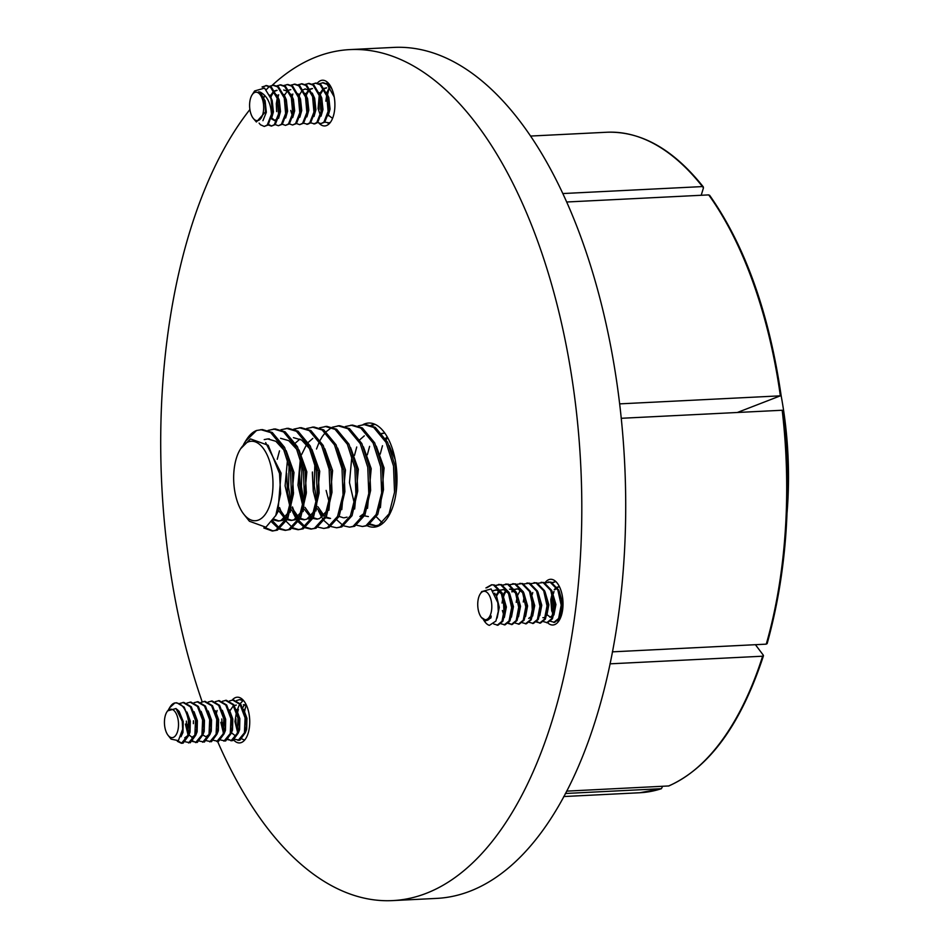 <?xml version="1.0" encoding="UTF-8"?>
<svg xmlns="http://www.w3.org/2000/svg" width="948" height="948" viewBox="0 0 948 948"><rect width="100%" height="100%" fill="white"/><g stroke="black" fill="none" stroke-linecap="round" stroke-linejoin="round"><path stroke-width="1.42" d="M232.272 699.991A22.882 11.269 87.1 0 1 237.284 697.207A22.882 11.269 87.1 0 1 249.36 715.941A22.882 11.269 87.1 0 1 239.571 742.924A22.882 11.269 87.1 0 1 233.824 740.175M544.958 582.83A22.882 11.269 87.1 0 1 550.575 579.287A22.882 11.269 87.1 0 1 562.65 598.034A22.882 11.269 87.1 0 1 552.862 625.005A22.882 11.269 87.1 0 1 547.6 622.741M317.343 83.116A22.882 11.269 87.1 0 1 322.439 80.225A22.882 11.269 87.1 0 1 334.526 98.959A22.882 11.269 87.1 0 1 324.726 125.942A22.882 11.269 87.1 0 1 319.049 123.252M272.195 85.296A426.031 209.698 87.1 0 1 349.966 49.592L393.87 47.4A426.031 209.698 87.1 0 1 618.712 396.288A426.031 209.698 87.1 0 1 436.412 898.408L392.519 900.6A426.031 209.698 87.1 0 1 217.625 741.49M349.966 49.592A426.031 209.698 87.1 0 1 574.808 398.48A426.031 209.698 87.1 0 1 392.519 900.6M202.185 701.828A426.031 209.698 87.1 0 1 167.678 551.712A426.031 209.698 87.1 0 1 249.905 109.53M363.155 424.55A52.128 25.655 87.1 0 1 368.642 423.033A52.128 25.655 87.1 0 1 396.146 465.729A52.128 25.655 87.1 0 1 373.844 527.159A52.128 25.655 87.1 0 1 367.22 525.761M737.343 412.487L780.346 395.837L619.648 403.872M701.212 195.276L703.463 187.846L702.456 186.578L562.934 193.546M766.979 643.159L766.257 644.154L612.361 651.845M766.257 644.154A330.662 162.76 -92.9 0 0 782.195 410.247L621.236 418.293M780.986 396.063L780.346 395.837A330.662 162.76 -92.9 0 0 708.713 194.897L566.774 201.995M782.195 410.247L782.835 410.472M708.713 194.897L709.72 196.165M530.69 136.05L606.803 132.246A330.662 162.76 -92.9 0 1 702.456 186.578L703.463 187.846M755.426 644.699L763.33 655.21L762.619 656.206L609.967 663.837M763.472 655.755C741.087 724.094 709.542 767.501 668.85 785.951L566.572 791.142M668.435 786.046A330.662 162.76 -92.9 0 0 762.619 656.206L763.33 655.21M561.299 615.738A22.882 11.269 87.1 0 1 560.932 614.873M662.557 786.342L661.431 788.689L565.352 793.488M661.431 788.689L639.829 792.741A330.662 162.76 -92.9 0 0 661.431 788.689M480.15 594.064A14.256 7.015 -92.9 0 0 481.394 617.432A14.256 7.015 -92.9 0 0 489.393 616.923A14.256 7.015 -92.9 0 0 490.116 597.086A14.256 7.015 -92.9 0 0 480.221 593.958A14.256 7.015 -92.9 0 0 480.15 594.064M481.394 617.432L486.134 620.513A15.073 7.418 -92.9 0 0 486.241 620.513A15.073 7.418 -92.9 0 0 490.365 617.551A15.073 7.418 -92.9 0 0 491.194 615.987L490.934 617.906L484.57 621.426L483.492 619.731M484.57 621.426L485.258 622.291A20.358 10.025 87.1 0 0 489.381 625.36L495.911 621.07L498.281 611.424L497.842 602.679L491.088 588.957L481.726 591.623M553.229 614.28L551.724 610.844L550.8 599.622L552.115 593.78M562.543 610.417L561.003 614.612M553.49 613.083L551.937 608.024M551.594 600.582L552.542 595.143M491.194 615.987L490.543 617.539L486.241 620.513M494.655 593.175L496.586 596.209L499.276 607.348L497.131 618.037M496.041 595.19L498.932 591.042M502.582 593.969L506.362 606.993L504.36 617.444M496.527 596.091L499.395 591.398M503.127 594.834L504.668 592.168M509.669 593.614L513.437 606.637L511.446 617.089M503.933 615.56L502.381 610.5M502.037 603.058L502.973 597.619M503.613 595.747L505.557 592.121M516.743 593.258L520.523 606.282L518.52 616.745M523.829 592.903L527.598 605.926L525.607 616.39M516.198 602.347L517.134 596.92M517.774 595.036L519.717 591.422M531.792 616.082L528.7 618.392M530.904 592.547L534.684 605.571L532.681 616.034M523.272 601.992L524.22 596.565M537.99 592.192L541.77 605.215L539.768 615.679M545.064 591.836L548.845 604.86L546.842 615.323M553.039 615.015L549.947 617.326M552.151 591.493L555.931 604.516L553.928 614.968M550.385 617.266L547.15 614.778M497.901 603.011L498.304 611.069M492.901 590.64L496.799 590.023L501.705 594.005M485.921 587.938L491.526 584.774L494.323 584.928L502.096 592.879L504.881 602.051L505.355 611.282L502.878 621.248L497.996 625.218L493.766 624.009M493.185 590.995L495.78 589.881M500.497 590.011L503.874 589.668L508.78 593.649M495.543 585.378L501.409 584.572L509.183 592.524L512.121 602.596L512.43 610.927L509.953 620.893L505.071 624.862L501.018 623.784M500.71 590.331L502.855 589.526M509.503 589.17L510.96 589.312L515.866 593.306M519.125 601.838L519.516 610.571L517.039 620.549L512.157 624.519L508.092 623.429M510.38 589.123L514.681 590.841M511.754 591.813L513.093 590.343M514.657 589.301L518.035 588.969L522.941 592.95M509.704 584.667L515.57 583.873L523.343 591.825L526.282 601.885L526.59 610.216L524.114 620.193L519.231 624.163L515.179 623.073M512.631 591.765L513.555 590.687M514.871 589.632L517.027 588.815M516.79 584.312L522.644 583.518L530.43 591.469L533.357 601.53L533.677 609.86L531.2 619.838L526.318 623.808L522.253 622.717M523.865 583.956L529.731 583.162L537.504 591.114L540.443 601.174L540.751 609.505L538.274 619.482L533.392 623.452L529.34 622.374M530.951 583.601L536.805 582.807L544.59 590.758L547.517 600.831L547.837 609.161L545.361 619.127L540.479 623.097L536.414 622.018M538.026 583.245L543.891 582.451L551.665 590.403L554.604 600.475L554.912 608.806L552.447 618.771L547.553 622.741L543.5 621.663M545.112 582.902L550.966 582.096L558.751 590.047L561.678 600.12L561.998 608.45L559.521 618.416L554.639 622.386L550.575 621.307M559.225 591.137L563.017 604.646M558.763 621.07L558.088 620.513M553.668 612.088L552.885 596.399M553.395 593.709L553.999 591.445M558.467 621.485L557.661 620.952M552.02 608.462L551.629 600.155M548.181 581.942L550.089 582.143L557.862 590.094L561.192 605.144L558.633 618.463L553.75 622.433M541.095 582.297L543.003 582.499L550.776 590.45L554.106 605.499L551.558 618.819L546.676 622.789M540.028 623.097L536.841 621.58M532.432 613.155L531.638 597.465M532.148 594.763L532.752 592.512M534.02 582.653L535.928 582.854L543.702 590.805L547.032 605.855L544.472 619.174L539.59 623.144M526.934 582.996L528.842 583.21L536.615 591.161L539.945 606.21L537.398 619.53L532.503 623.5M519.86 583.352L521.767 583.553L529.541 591.505L532.871 606.566L530.311 619.885L525.429 623.855M512.773 583.707L514.681 583.909L522.455 591.86L525.784 606.921L523.237 620.229L518.343 624.199M511.707 624.507L508.519 622.99M504.111 614.565L503.317 598.875M503.826 596.185L504.431 593.922M502.63 585.023L507.607 584.264L515.38 592.216L518.71 607.277L516.15 620.585L511.268 624.554M498.612 584.418L500.52 584.62L508.294 592.571L511.624 607.632L509.076 620.94L504.182 624.91M491.526 584.774L493.446 584.975L501.219 592.927L504.549 607.976L501.99 621.295L497.108 625.265M552.648 582.771L555.706 581.574M552.198 582.546L555.872 581.586M561.524 599.219L561.998 608.45M554.45 599.574L554.912 608.806M547.363 599.93L547.837 609.161M540.289 600.285L540.751 609.505M533.203 600.641L533.677 609.86M510.166 584.892L513.212 583.707M526.128 600.996L526.59 610.216M503.08 585.248L506.137 584.063M505.699 584.063L508.484 584.217L516.257 592.168L519.042 601.352L519.516 610.571M496.005 585.603L499.051 584.406M511.967 601.707L512.43 610.927M486.964 587.713L491.976 584.762M504.881 602.051L505.355 611.282M555.113 589.644L556.038 588.566M557.353 587.499L559.45 586.705M554.236 589.692L555.575 588.21M557.14 587.179L559.059 586.694M326.669 95.594L325.839 101.187M326.693 93.058L328.032 90.273M254.348 119.495A14.256 7.015 -92.9 0 0 263.295 112.077A14.256 7.015 -92.9 0 0 258.934 93.354A14.256 7.015 -92.9 0 0 252.085 94.883A14.256 7.015 -92.9 0 0 253.27 118.37A14.256 7.015 -92.9 0 0 254.348 119.495M253.27 118.37L256.387 122.008L265.487 111.864L265.084 104.41L263.449 98.71A15.073 7.418 -92.9 0 0 259.776 92.572A15.073 7.418 -92.9 0 0 258.638 91.802L260.262 92.122C267.099 95.843 270.832 103.213 271.46 114.246L267.241 125.029L264.243 126.44L260.439 124.745L259.088 123.122M272.029 103.213L272.514 112.385L270.998 98.675L264.563 88.117L254.633 90.949L252.085 94.883M331.693 117.73L328.458 115.241M265.096 104.493L265.499 111.734M258.638 91.802L259.953 92.56L265.108 100.796L266.341 112.279L262.928 120.692M269.718 95.108L272.183 100.441L273.415 111.923L271.483 118.654M262.051 86.967L266.637 85.545L271.424 87.18L278.072 98.319L279.257 103.759L279.423 113.843L275.204 124.638L271.329 126.084L268.166 124.946M277.681 118.346L274.6 120.621L271.436 118.832M276.84 94.836L279.269 100.085L280.501 111.568L278.57 118.299M275.05 120.562L271.815 118.073M269.777 86.185L273.723 85.19L278.499 86.825L285.158 97.964L286.343 103.403L286.509 113.487L282.291 124.283L278.404 125.728L275.252 124.591M283.926 94.48L286.343 99.73L287.576 111.212L285.656 117.955M276.863 85.83L280.798 84.834L285.585 86.481L292.233 97.608L293.418 103.048L293.584 113.132L289.365 123.927L285.49 125.373L282.326 124.235M291 94.125L293.43 99.386L294.662 110.857L292.731 117.599M283.938 85.474L287.884 84.479L292.659 86.126L299.319 97.253L300.504 102.704L300.67 112.776L296.451 123.572L292.565 125.018L289.413 123.892M298.087 93.769L300.504 99.03L301.737 110.501L299.817 117.244M291.024 85.119L294.958 84.123L299.746 85.77L306.394 96.909L307.579 102.348L307.756 112.433L303.538 123.216L299.651 124.662L296.487 123.536M305.161 93.414L307.59 98.675L308.823 110.146L306.891 116.888M298.099 84.763L302.045 83.768L306.832 85.415L313.48 96.554L314.665 101.993L314.831 112.077L310.612 122.861L307.614 124.271L303.573 123.181M312.248 93.058L314.665 98.319L315.897 109.802L313.978 116.533M305.185 84.419L309.119 83.412L313.906 85.059L320.554 96.198L321.739 101.637L321.917 111.722L317.699 122.505L314.7 123.915L310.648 122.825M319.322 92.703L321.751 97.964L322.984 109.447L321.052 116.177M322.794 89.42L325.519 92.394M312.259 84.064L316.205 83.069L320.993 84.704L327.641 95.843L328.826 101.282L328.992 111.366L324.773 122.15L320.898 123.607L317.734 122.47M326.408 92.359L328.826 97.608L330.058 109.091L328.138 115.822M270.263 95.997L273.166 91.861M274.719 90.83L276.638 90.333M270.761 96.897L273.628 92.217M274.932 91.15L277.089 90.333M283.725 89.989L287.386 91.198M276.259 103.913L277.207 98.426M284.436 95.298L287.327 91.15M288.879 90.119L290.799 89.633M292.316 115.668L290.752 110.466M304.96 88.922L308.633 90.131M299.082 95.487L301.95 90.795M303.253 89.74L305.41 88.922M305.671 94.231L308.574 90.096M310.126 89.053L312.046 88.567M306.157 95.132L309.036 90.451M310.34 89.385L312.485 88.567M320.377 115.443L318.101 108.558L319.263 94.93M319.832 93.52L322.735 89.385M324.287 88.342L326.207 87.856M320.317 94.421L323.197 89.74M324.5 88.674L326.645 87.856M319.346 83.708L323.28 82.713L328.067 84.348L331.788 88.662M329.857 123.027L324.82 122.114M322.403 82.749L327.179 84.396L334.217 96.957M330.414 122.304L327.972 123.252M328.672 100.381L329.157 109.553M315.317 83.104L320.104 84.751L326.752 95.89L328.103 111.414L323.884 122.197L320.898 123.607M321.585 100.737L322.083 109.909M308.242 83.46L313.018 85.107L319.677 96.246L321.028 111.769L316.81 122.553L313.812 123.951M314.511 101.092L314.997 110.264M301.156 83.815L305.943 85.462L312.591 96.589L313.942 112.113L309.723 122.908L306.737 124.307M307.425 101.448L307.91 110.62M294.081 84.171L298.857 85.818L305.517 96.945L306.868 112.468L302.649 123.264L299.651 124.662M300.35 101.803L300.836 110.975M286.995 84.526L291.783 86.161L298.43 97.3L299.781 112.824L295.563 123.619L292.565 125.018M293.264 102.147L293.75 111.319M279.921 84.882L284.696 86.517L291.356 97.656L292.707 113.179L288.488 123.975L285.49 125.373M286.189 102.502L286.675 111.674M272.834 85.237L277.622 86.872L284.27 98.011L285.621 113.535L281.402 124.318L278.404 125.728M279.103 102.858L279.589 112.03M271.768 126.037L268.592 124.52M265.76 85.581L270.536 87.228L277.195 98.367L278.546 113.89L274.327 124.674L271.329 126.084M328.103 90.143L328.873 88.448M319.144 109.458L318.777 101.389M326.42 83.353L327.913 82.689M306.382 95.582L306.986 93.319M299.307 95.938L299.9 93.662M292.221 96.281L292.825 94.018M298.561 85L301.606 83.815M278.06 96.992L278.665 94.729M276.662 111.58L276.295 103.51M270.986 97.348L271.578 95.084M263.899 97.703L264.504 95.44M266.293 89.657L269.351 86.458M262.655 87.133L266.198 85.581M272.514 112.385L268.13 124.982L264.243 126.44M270.998 98.675A20.358 10.025 87.1 0 1 271.46 114.246M242.83 707.552L244.442 704.779M178.39 721.772A14.256 7.015 -92.9 0 0 166.931 711.865A14.256 7.015 -92.9 0 0 164.561 725.042A14.256 7.015 -92.9 0 0 168.104 735.352A14.256 7.015 -92.9 0 0 175.629 735.518A14.256 7.015 -92.9 0 0 178.39 721.772M168.104 735.352L171.102 739.12L178.343 740.649L182.656 729.213L182.289 721.321L176.044 708.523L167.571 710.87L166.931 711.865M237.581 732.306L234.974 721.594L236.467 711.806M243.399 704.72L246.622 705.632M235.862 721.558L235.934 718.643M244.288 704.684L246.338 705.004M182.229 720.93L182.668 728.988M176.992 709.317L179.184 711.438L183.213 721.464L182.964 732.496L180.997 736.738M168.436 709.708L170.284 706.651A20.358 10.025 87.1 0 1 174.87 702.942L176.755 702.764L184.185 707.113L189.221 720.018L189.73 728.858M186.946 712.031L190.299 721.108L190.038 732.14L188.699 735.494M179.895 703.404L183.841 702.409L191.271 706.758L196.485 720.8L196.852 728.064L195.75 735.245L190.216 742.77L185.37 741.81M194.032 711.687L197.374 720.753L197.125 731.785L195.786 735.138M203.453 719.805L203.927 727.709L202.825 734.89L197.291 742.426L192.444 741.466M188.273 733.598L186.732 728.574L186.365 721.12M201.106 711.332L204.46 720.397L204.199 731.429L202.86 734.783M194.056 702.693L198.002 701.698L205.432 706.047L210.646 720.089L211.013 727.353L209.911 734.546L204.377 742.071L199.53 741.111M193.38 723.68L193.451 720.764M208.193 710.976L211.534 720.042L211.286 731.086L209.946 734.427M201.142 702.338L205.076 701.342L212.506 705.703L217.732 719.733L218.087 727.009L216.985 734.19L211.451 741.715L206.605 740.755M215.267 710.621L218.621 719.686L218.36 730.73L217.021 734.072M208.216 701.994L212.162 700.987L219.592 705.348L224.806 719.378L225.174 726.654L224.072 733.835L218.538 741.36L213.691 740.4M222.353 710.265L225.695 719.331L225.446 730.375L224.107 733.728M215.303 701.639L219.237 700.631L226.667 704.992L231.893 719.022L232.248 726.298L231.146 733.479L225.612 741.004L220.777 740.044M229.428 709.91L232.781 718.975L232.521 730.019L231.182 733.373M222.377 701.283L226.323 700.276L233.753 704.637L238.778 717.541L239.299 726.369M236.514 709.554L239.856 718.631L239.607 729.664L238.268 733.017M229.949 710.751L232.853 706.604M234.405 705.573L236.313 705.075M229.463 700.928L233.398 699.932L240.828 704.281L246.053 718.311L246.409 725.587L245.319 732.768L239.773 740.293L234.938 739.333M243.589 709.199L246.942 718.276L246.681 729.308L245.342 732.662M187.811 735.541L184.718 737.84M194.897 735.186L191.804 737.485M188.012 734.783L185.405 724.082M192.243 737.425L189.019 734.925M209.058 734.475L205.965 736.774L202.801 734.973M223.42 733.017L220.813 722.305M222.14 726.808L221.702 722.258M234.725 735.304L231.502 732.804M237.747 711.747L238.363 709.424M237.486 709.471L238.979 705.668M239.157 705.324L239.82 704.163M240.235 703.535L243.198 700.489M236.538 700.572L239.595 699.612L243.055 699.98M239.595 699.612L243.826 700.868M245.864 717.186L246.35 726.559M222.211 727.223L221.808 718.94M232.509 699.968L239.951 704.328L245.082 717.885L244.43 732.816L238.09 740.471M216.499 712.813L217.128 710.479M238.778 717.541L239.263 726.903L238.232 733.124L232.698 740.649L227.852 739.689M225.434 700.323L232.864 704.684L237.995 718.24L237.344 733.171L231.004 740.815M231.703 717.897L232.189 727.258M218.348 700.679L225.79 705.039L230.921 718.596L230.269 733.527L223.929 741.17M224.617 718.24L225.103 727.614M211.274 701.034L218.704 705.383L223.835 718.951L223.183 733.882L216.843 741.526M217.542 718.596L218.016 727.969M204.187 701.39L211.629 705.739L216.76 719.307L216.108 734.226L209.769 741.881M210.456 718.951L210.942 728.325M197.113 701.745L204.543 706.094L209.674 719.65L209.022 734.582L202.682 742.237M186.981 703.049L190.915 702.053L198.345 706.402L203.382 719.307L203.856 728.68M190.027 702.101L197.457 706.45L202.599 720.006L201.948 734.937L195.608 742.592M196.295 719.662L196.781 729.036M182.952 702.444L190.382 706.805L195.513 720.361L194.861 735.293L188.522 742.948M244.62 740.104L242.013 738.978M236.384 726.512L235.945 722.032M231.454 740.767L228.278 739.25M223.858 730.837L222.673 722.696M196.046 742.545L192.871 741.028M188.451 732.603L187.266 724.462M186.815 728.988L186.389 724.509M189.221 720.018L189.695 729.391L188.664 735.601L183.13 743.125L181.447 743.303L177.347 741.3M181.886 743.256L177.951 740.945M169.419 708.002L174.87 702.942C181.578 702.681 186.092 708.618 188.439 720.717L187.787 735.648L181.447 743.303M279.601 473.893L280.596 493.458M265.653 442.586L281.094 473.171L277.882 511.908L275.548 515.961M264.219 439.611L267.692 438.936L275.856 441.282L284.542 450.727M292.387 472.756L293.442 493.256M288.678 512.299L281.058 520.44L278.25 521.08L273.427 519.895M286.154 450.644L293.975 472.519L290.289 512.216M286.829 517.312L282.658 520.357L278.25 521.08M280.561 438.296L288.725 440.642L297.423 450.075M305.268 472.104L306.311 492.605M301.547 511.659L293.927 519.8L291.119 520.44L287.256 519.717M299.035 450.004L306.844 471.879L303.159 511.576M299.698 516.672L295.539 519.717L291.119 520.44M293.442 437.656L301.606 440.002L310.292 449.435M280.94 429.752L288.133 428.283L298.028 431.186L310.34 446.093L318.279 472.317L319.132 492.924L313.409 517.62L303.182 528.842L298.039 529.719L292.316 528.439M314.428 511.008L306.796 519.149L304 519.8L300.137 519.066M311.904 449.352L319.725 471.239L316.028 510.936M312.579 516.02L308.408 519.066M293.809 429.112L301.002 427.643L310.897 430.546L323.221 445.453L331.148 471.677L332.001 492.285L326.29 516.98L316.063 528.202L310.92 529.079L305.197 527.799M327.297 510.368L319.677 518.509L316.869 519.149L313.006 518.426M324.773 448.712L332.594 470.587L328.909 510.285M306.69 428.472L313.883 427.003L323.766 429.906L336.09 444.813L344.029 471.026L344.882 491.633L339.159 516.328L328.932 527.562L323.789 528.439L318.066 527.159M337.654 448.072L345.463 469.947L341.778 509.645M356.756 469.533L357.751 490.993L352.04 515.688L341.801 526.91L336.659 527.787L330.947 526.519M350.523 447.42L358.344 469.307L354.659 509.005M369.637 468.893L370.632 490.353L364.909 515.048L354.682 526.27L349.539 527.147L343.816 525.867M363.404 446.781L371.213 468.656L367.528 508.353M364.068 513.449L359.908 516.494M382.506 468.241L383.502 489.701L377.778 514.397L367.551 525.63L362.409 526.507L356.697 525.228M376.273 446.141L384.094 468.016L380.397 507.713M358.178 425.889L365.371 424.42L375.266 427.323L387.59 442.23L395.126 465.966L396.11 492.462M389.142 445.489L395.162 459.507M381.843 433.355L384.876 433.153M382.056 433.627L384.367 433.129M279.056 520.997L273.901 519.113M284.53 518.094L278.511 510.498M291.925 520.357L287.623 519.006M285.301 517.312L279.233 508.638M298.881 518.438L298.253 518.046M297.411 517.442L291.392 509.846M290.052 507.097L285.099 485.838L287.576 458.773M295.385 443.036L299.947 439.066M304.806 519.717L300.492 518.366M298.17 516.66L292.103 507.998M290.598 504.372L287.505 492.344L286.592 474.13M311.762 517.798L311.122 517.407M310.28 516.802L304.261 509.206M302.922 506.445L297.968 485.198L300.445 458.121M301.547 454.673L306.654 444.446M308.266 442.384L312.828 438.426M317.675 519.066L313.361 517.715M311.039 516.02L304.983 507.346M303.467 503.72L299.58 485.115L299.473 473.479L301.298 460.989M329.75 518.509L325.887 517.786M323.149 516.162L317.13 508.566M330.544 518.426L326.242 517.075M323.92 515.38L317.853 506.706M316.336 503.08L313.255 491.064L312.342 472.839M347.027 517.134L344.231 517.786M343.425 517.786L339.111 516.435M329.217 502.44L326.124 490.412M368.369 516.577L364.506 515.854M354.422 503.874L349.468 482.627L351.945 455.55M359.754 439.813L364.316 435.843M385.504 438.533L387.187 436.779M386.156 439.623L387.732 437.763M392.579 452.196L393.029 450.786M258.342 520.096A39.792 19.588 -92.9 0 0 272.337 473.834A39.792 19.588 -92.9 0 0 248.317 441.887A39.792 19.588 -92.9 0 0 240.626 448.76A39.792 19.588 -92.9 0 0 243.897 514.326A39.792 19.588 -92.9 0 0 258.342 520.096M240.626 448.76L250.462 438.912L268.189 445.287L279.542 473.538L280.572 493.884L275.761 515.499L265.89 527.23L249.407 521.246L243.897 514.326M256.576 430.487L245.354 441.424L246.741 439.291A50.908 25.051 87.1 0 1 256.576 430.487L262.383 429.574L272.277 432.478L284.601 447.385L292.245 471.796L293.382 494.216L287.671 518.912L277.432 530.133L272.289 531.01L263.805 527.977M260.771 429.657L270.666 432.561L282.99 447.468L290.526 471.192L291.546 497.38L286.059 518.983L275.821 530.216L272.289 531.01M371.877 425.557L375.005 424.313M371.059 425.249L374.555 424.123M395.233 466.641L396.382 489.061M380.646 524.884L375.289 525.856L369.566 524.588M363.759 424.503L373.654 427.406L385.978 442.313L393.515 466.049L394.534 492.225L389.047 513.84L378.821 525.062L375.289 525.856M345.309 426.541L352.502 425.071L362.397 427.975L374.709 442.882L382.245 466.606L383.502 489.701M350.89 425.154L360.785 428.058L373.109 442.953L380.634 466.689L381.653 492.877L376.178 514.48L365.94 525.702L362.409 526.507M335.426 426.541L338.827 425.771M332.428 427.181L339.621 425.711L349.516 428.615L361.84 443.522L369.376 467.257L370.632 490.353M338.021 425.794L347.904 428.697L360.228 443.605L367.765 467.328L368.784 493.517L363.297 515.12L353.071 526.353L349.539 527.147M319.559 427.821L326.752 426.351L336.647 429.254L348.971 444.162L356.495 467.897L357.751 490.993M325.14 426.434L335.035 429.337L347.359 444.245L354.896 467.98L355.915 494.157L350.428 515.771L340.202 526.993L336.659 527.787M343.733 469.224L344.882 491.633M312.271 427.074L322.166 429.977L334.478 444.885L342.015 468.62L343.034 494.809L337.547 516.411L327.321 527.633L323.789 528.439M330.864 469.864L332.001 492.285M299.39 427.726L309.285 430.629L321.609 445.536L329.146 469.26L330.165 495.449L324.678 517.051L314.452 528.285L310.92 529.079M283.926 429.124L287.327 428.354M317.995 470.504L319.132 492.924M286.521 428.366L296.416 431.269L308.74 446.176L316.265 469.912L317.284 496.088L311.809 517.703L301.571 528.925L298.039 529.719M271.057 429.764L274.458 428.994M268.059 430.404L275.252 428.934L285.147 431.838L297.471 446.745L305.114 471.156L306.263 493.564L300.54 518.26L290.313 529.494L285.17 530.37L279.447 529.091M273.652 429.006L283.535 431.909L295.859 446.816L303.396 470.552L304.415 496.74L298.928 518.343L288.702 529.565L285.17 530.37M393.1 453.488L393.408 452.089M380.231 454.128L382.482 445.714M382.376 522.893L376.427 516.944M367.35 454.779L369.601 446.354M376.083 525.784L370.336 524.054M354.481 455.419L356.732 447.006M342.986 525.417L337.05 520.096M316.751 500.58L314.298 485.886L314.866 463.015M330.105 526.069L324.18 520.736M323.315 519.599L322.213 517.975M321.787 517.3L318.564 510.996M313.397 491.882L312.402 472.009M316.502 449.008L318.824 443.024M320.175 440.228L322.284 436.601M322.474 436.317L325.413 432.513M326.183 431.696L331.646 427.56M303.881 501.231L301.417 486.525L301.985 463.655M300.516 492.522L299.532 472.649M311.714 529.008L305.967 527.278M305.137 526.756L299.177 520.808M298.312 519.551L297.648 518.509M297.151 517.679L296.688 516.85M294.425 512.204L292.47 506.943M291 501.871L288.548 487.165L289.116 464.307M304.367 527.349L298.43 522.028M297.565 520.89L296.463 519.267M296.037 518.592L292.825 512.287M287.647 493.161L286.651 473.289M298.845 529.648L293.098 527.918M292.257 527.396L286.308 521.459M285.443 520.203L284.779 519.16M284.281 518.331L283.808 517.501M281.556 512.856L279.589 507.595M277.243 459.282L279.494 450.857M294.627 429.42L296.807 428.472M285.976 530.299L280.229 528.557M279.387 528.036L272.68 521.021M278.617 528.64L271.827 522.182M273.095 530.939L265.037 527.598M245.354 441.424L243.518 444.529M781.188 395.944A223.977 110.241 87.1 0 1 784.849 419.49A223.977 110.241 87.1 0 1 787.053 512.75M327.712 94.136A20.358 10.025 87.1 0 1 329.276 88.674M244.714 711.178A21.591 10.629 87.1 0 1 246.207 705.395M767.122 643.692C787.018 572.13 792.327 494.346 783.036 410.33M781.188 395.932C769.101 312.947 745.235 246.065 709.614 195.276M606.803 132.246C641.204 131.085 673.376 149.31 703.333 186.922M639.829 792.741L563.716 796.545M480.221 593.958L481.809 591.481M542.86 617.681L543.749 617.634M519.196 602.241L519.042 601.352M497.961 603.307L497.842 602.679M498.34 610.713L498.281 611.424M239.334 725.943L239.263 726.903M203.536 720.207L203.382 719.307M189.766 728.42L189.695 729.391M267.692 438.936L269.303 438.853M279.66 474.249L279.542 473.538M280.62 493.055L280.572 493.884M292.529 473.597L292.245 471.796M293.501 492.415L293.382 494.216M305.41 472.957L305.114 471.156M306.37 491.763L306.263 493.564M356.898 470.386L356.614 468.573M369.779 469.746L369.483 467.933M382.648 469.094L382.364 467.293"/></g></svg>
